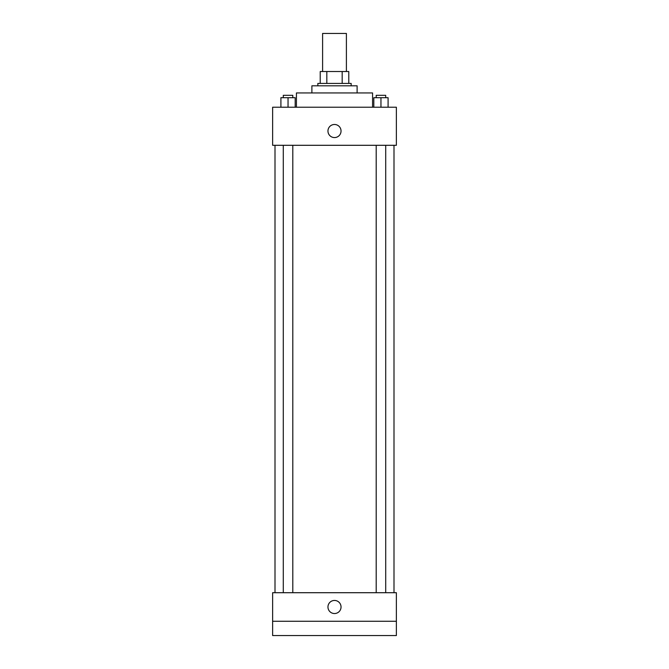<?xml version="1.0" encoding="UTF-8"?>
<svg xmlns="http://www.w3.org/2000/svg" width="669" height="669" viewBox="0 0 669 669"><rect width="100%" height="100%" fill="white"/><g stroke="black" fill="none" stroke-linecap="round" stroke-linejoin="round"><path stroke-width="1" d="M346.4 71.524L346.4 33.45L322.6 33.45L322.6 71.524M326.823 83.424L326.823 71.524L320.217 71.524L320.217 83.424L320.217 71.524M326.823 71.524L348.783 71.524L348.783 83.424M342.177 83.424L342.177 71.524M317.842 85.808L317.842 83.424L351.158 83.424L351.158 85.808M311.888 92.949L311.888 85.808L357.112 85.808L357.112 92.949M296.426 107.224L296.426 92.949L372.574 92.949L372.574 107.224M272.626 107.224L396.374 107.224L396.374 145.298L272.626 145.298L272.626 107.224M334.5 137.571A6.548 6.548 0 0 1 328.83 127.754A6.548 6.548 0 0 1 340.17 127.754A6.548 6.548 0 0 1 334.5 137.571M272.626 592.709L396.374 592.709L396.374 635.55L272.626 635.55L272.626 592.709M334.5 613.54A6.548 6.548 0 0 1 328.83 603.722A6.548 6.548 0 0 1 340.17 603.722A6.548 6.548 0 0 1 334.5 613.54M272.626 621.267L396.374 621.267M373.812 107.224L373.812 97.707L388.095 97.707L388.095 107.224L388.095 97.707M380.954 107.224L380.954 97.707M385.712 97.707L385.712 95.324L376.195 95.324L376.195 97.707M280.905 107.224L280.905 97.707L295.188 97.707L295.188 107.224L295.188 97.707M288.046 107.224L288.046 97.707M292.805 97.707L292.805 95.324L283.288 95.324L283.288 97.707M393.999 592.709L393.999 145.298M275.001 592.709L275.001 145.298M376.195 145.298L376.195 592.709M385.712 145.298L385.712 592.709M292.805 592.709L292.805 145.298M283.288 592.709L283.288 145.298"/></g></svg>
